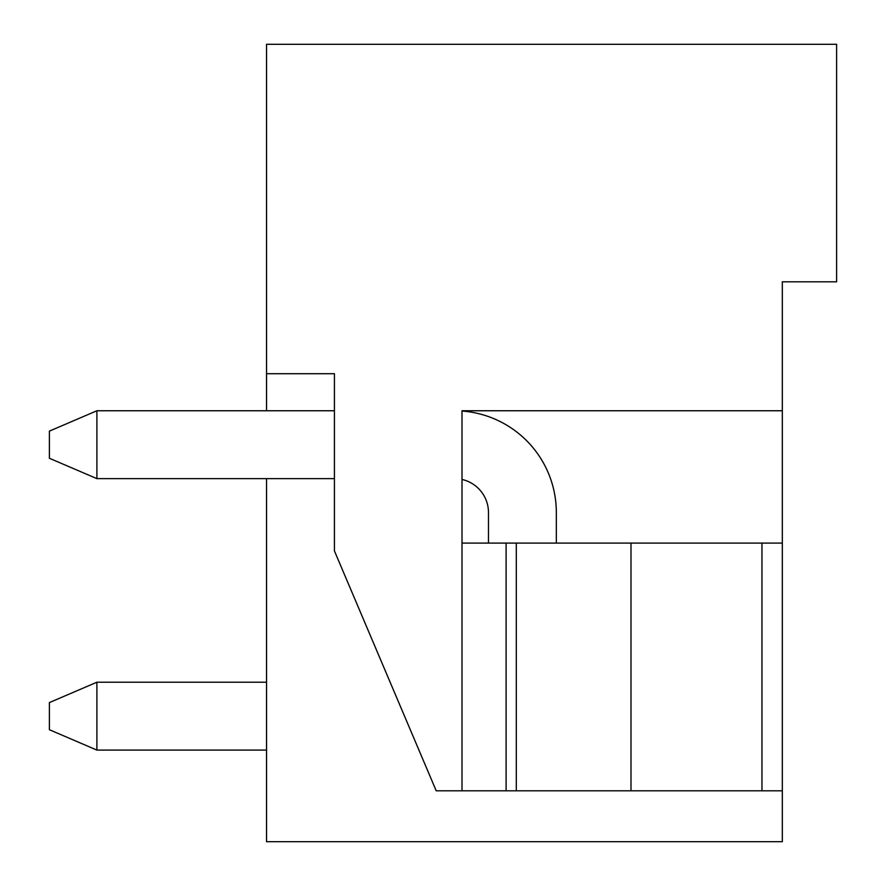 <?xml version="1.0" encoding="UTF-8"?>
<svg xmlns="http://www.w3.org/2000/svg" width="886" height="886" viewBox="0 0 886 886"><rect width="100%" height="100%" fill="white"/><g stroke="black" fill="none" stroke-linecap="round" stroke-linejoin="round"><path stroke-width="1.33" d="M266.553 478.628L266.553 841.7L782.316 841.7L782.316 281.826L836.605 281.826L836.605 44.3L266.553 44.3L266.553 410.761M782.316 281.826L782.316 336.115M462.005 543.096L506.105 543.096L506.105 790.799L436.211 790.799L334.421 550.904L334.421 373.715L266.553 373.715M782.316 790.799L506.105 790.799M462.005 790.799L462.005 410.761L782.316 410.761M782.316 543.096L516.294 543.096L516.294 790.799M506.105 543.096L516.294 543.096M630.987 543.096L630.987 790.799M761.96 543.096L761.96 790.799M96.895 682.22L96.895 750.088L266.553 750.088L96.895 750.088L266.553 750.088L96.895 750.088L266.553 750.088L96.895 750.088L266.553 750.088L96.895 750.088L266.553 750.088L96.895 750.088L49.395 729.721L49.395 702.576L96.895 682.22L266.553 682.22M462.005 479.459A33.934 33.934 0 0 1 488.474 512.562L488.474 543.096M462.005 411.038A101.79 101.79 0 0 1 556.33 512.562L556.33 543.096M334.421 478.628L96.895 478.628L49.395 458.272L49.395 431.128L96.895 410.761L96.895 478.628M334.421 410.761L96.895 410.761"/></g></svg>
